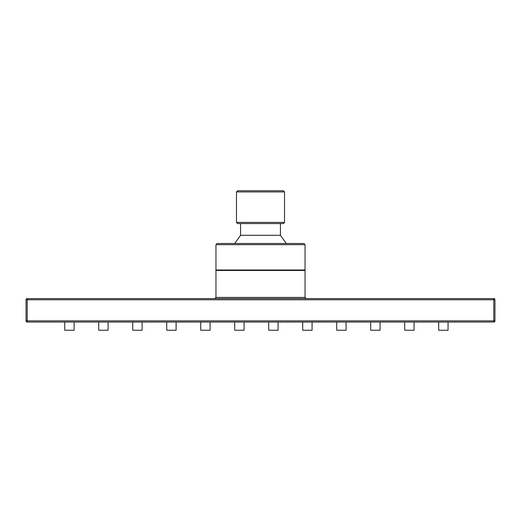 <?xml version="1.0" encoding="UTF-8"?>
<svg xmlns="http://www.w3.org/2000/svg" width="521" height="521" viewBox="0 0 521 521"><rect width="100%" height="100%" fill="white"/><g stroke="black" fill="none" stroke-linecap="round" stroke-linejoin="round"><path stroke-width="0.78" d="M215.955 244.675L217.127 243.502L303.873 243.502L305.046 244.675L215.955 244.675L215.955 269.995L305.046 269.995L305.046 244.675M236.469 191.923L237.641 190.751L283.359 190.751L284.531 191.923L236.469 191.923L236.469 222.402L284.531 222.402L283.359 223.574L237.641 223.574L236.469 222.402M305.046 297.426L215.955 297.426L215.955 270.464L305.046 270.464L305.046 297.426L306.218 298.598M240.572 223.574L240.572 235.297L280.428 235.297L286.29 243.502M74.112 322.043L74.112 330.249L64.734 330.249L64.734 322.043M108.108 322.043L108.108 330.249L98.73 330.249L98.73 322.043M142.103 322.043L142.103 330.249L132.725 330.249L132.725 322.043M176.098 322.043L176.098 330.249L166.72 330.249L166.72 322.043M210.093 322.043L210.093 330.249L200.715 330.249L200.715 322.043M244.089 322.043L244.089 330.249L234.71 330.249L234.71 322.043M278.084 322.043L278.084 330.249L268.706 330.249L268.706 322.043M312.079 322.043L312.079 330.249L302.701 330.249L302.701 322.043M346.074 322.043L346.074 330.249L336.696 330.249L336.696 322.043M380.07 322.043L380.07 330.249L370.692 330.249L370.692 322.043M414.065 322.043L414.065 330.249L404.687 330.249L404.687 322.043M493.778 322.043L27.222 322.043L27.222 320.871L493.778 320.871L493.778 299.77L27.222 299.77L27.222 320.871L26.05 320.871L26.05 299.77L27.222 299.77L27.222 298.598L493.778 298.598A1.172 1.172 0 0 1 494.95 299.77L494.95 320.871A1.172 1.172 0 0 1 493.778 322.043A1.172 1.172 0 0 0 494.95 320.871L493.778 320.871L493.778 322.043M448.06 322.043L448.06 330.249L438.682 330.249L438.682 322.043M26.05 320.871A1.172 1.172 0 0 0 27.222 322.043A1.172 1.172 0 0 1 26.05 320.871M27.222 298.598A1.172 1.172 0 0 0 26.05 299.77A1.172 1.172 0 0 1 27.222 298.598M494.95 299.77A1.172 1.172 0 0 0 493.778 298.598L493.778 299.77L494.95 299.77M215.955 297.426L214.782 298.598M304.459 269.995L304.459 270.464M284.531 191.923L284.531 222.402M280.428 223.574L280.428 235.297M240.572 235.297L234.71 243.502M216.541 269.995L216.541 270.464"/></g></svg>
